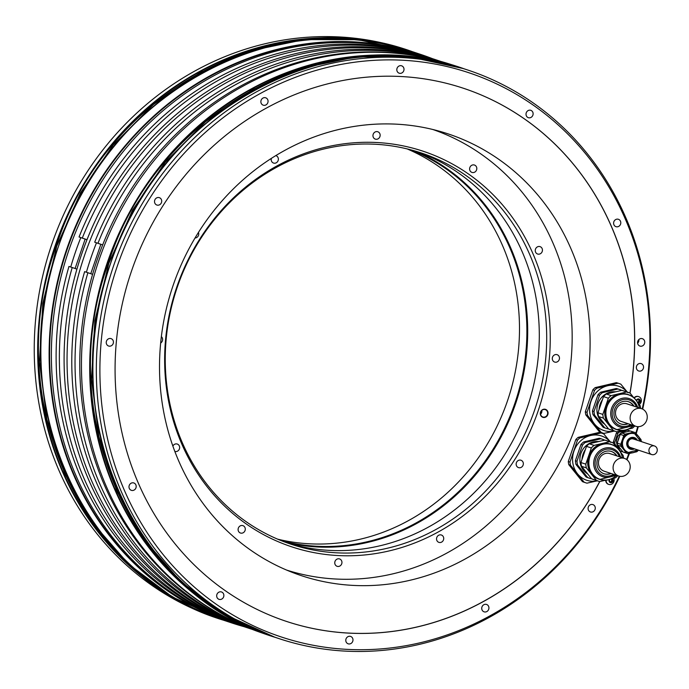 <?xml version="1.0" encoding="UTF-8"?>
<svg xmlns="http://www.w3.org/2000/svg" width="689" height="689" viewBox="0 0 689 689"><rect width="100%" height="100%" fill="white"/><g stroke="black" fill="none" stroke-linecap="round" stroke-linejoin="round"><path stroke-width="1.03" d="M616.336 388.501L617.921 389.027A20.541 18.818 -71.6 0 1 619.428 389.457L617.852 388.932A20.541 18.818 108.4 0 0 616.336 388.501L600.722 392.179A20.541 18.818 108.4 0 0 597.974 394.763L592.428 410.954A20.541 18.818 108.4 0 0 593.022 414.683L603.09 427.197A20.541 18.818 108.4 0 0 604.916 427.921L606.501 428.446A20.541 18.818 -71.6 0 1 604.675 427.723L594.607 415.209L593.022 414.683M627.3 392.067A23.34 21.385 108.4 0 0 607.629 385.754A23.34 21.385 108.4 0 0 590.964 401.403A23.34 21.385 108.4 0 0 594.529 424.002A23.34 21.385 108.4 0 0 614.364 431.056M594.547 390.362A26.061 23.882 108.4 0 1 596.863 388.183L618.024 383.205L616.319 382.645L595.158 387.623A26.061 23.882 -71.6 0 0 592.841 389.802L585.323 411.746L587.028 412.315L594.547 390.362L592.841 389.802M614.752 430.969L603.995 433.398A26.061 23.882 -71.6 0 1 602.806 433.045A26.061 23.882 -71.6 0 1 601.178 432.425L587.528 415.458A26.061 23.882 -71.6 0 1 587.028 412.315M620.686 430.883A280.871 257.385 108.4 0 1 620.66 430.987L617.852 431.684L619.23 432.141A11.127 10.197 108.4 0 0 617.74 433.536L614.734 442.312A11.127 10.197 108.4 0 0 615.053 444.327L620.513 451.114A11.127 10.197 108.4 0 0 621.495 451.502A11.127 10.197 108.4 0 0 622.313 451.734L622.753 451.631M617.74 433.536L616.362 433.08L613.365 441.856A11.127 10.197 108.4 0 0 613.615 443.578M597.716 480.733L586.959 483.161A26.061 23.882 -71.6 0 1 585.771 482.8A26.061 23.882 -71.6 0 1 584.134 482.188L570.492 465.221A26.061 23.882 -71.6 0 1 569.992 462.069L568.287 461.509L575.806 439.556A26.061 23.882 -71.6 0 1 578.123 437.377L599.284 432.399A26.061 23.882 108.4 0 1 600.472 432.761L602.177 433.321A26.061 23.882 -71.6 0 1 603.805 433.941L610.816 442.484M584.134 482.188L582.438 481.62L568.787 464.653A26.061 23.882 -71.6 0 1 568.287 461.509M629.935 393.04A280.871 257.385 108.4 0 0 463.275 88.209M286.426 621.392A280.871 257.385 108.4 0 0 599.688 481.533M601.178 432.425L599.473 431.865L585.822 414.899A26.061 23.882 -71.6 0 1 585.323 411.746M450.201 134.588A232.753 213.28 108.4 0 0 448.083 133.873A232.753 213.28 108.4 0 0 172.758 286.486A232.753 213.28 108.4 0 0 299.414 574.988A232.753 213.28 108.4 0 0 301.532 575.703A232.753 213.28 108.4 0 0 576.857 423.089A232.753 213.28 108.4 0 0 450.201 134.588M405.632 49.419A299.543 274.489 108.4 0 0 51.796 244.345A299.543 274.489 108.4 0 0 217.026 618.042L220.454 619.187A299.543 274.489 -71.6 0 1 55.232 245.482A299.543 274.489 -71.6 0 1 409.068 50.555A299.543 274.489 -71.6 0 1 409.86 50.822L405.632 49.419M432.459 58.66A299.543 274.489 108.4 0 0 420.505 54.353A299.543 274.489 108.4 0 0 66.669 249.28A299.543 274.489 108.4 0 0 231.9 622.977A299.543 274.489 108.4 0 0 244.061 626.671M99.009 260.003A299.543 274.489 108.4 0 0 264.24 633.708L272.491 636.447A299.543 274.489 -71.6 0 1 107.26 262.742A299.543 274.489 -71.6 0 1 461.096 67.815A299.543 274.489 -71.6 0 1 461.897 68.082L452.845 65.076A299.543 274.489 108.4 0 0 99.009 260.003M642.226 408.93A297.295 272.431 108.4 0 0 645.266 393.462L645.765 393.652A299.543 274.489 108.4 0 0 467.719 70.011A299.543 274.489 108.4 0 0 113.883 264.938A299.543 274.489 108.4 0 0 279.114 638.643A299.543 274.489 108.4 0 0 612.4 491.111L611.901 490.921A297.295 272.431 108.4 0 0 619.282 476.194M645.765 393.652A299.543 274.489 -71.6 0 1 642.699 409.154M638.272 426.672A299.543 274.489 -71.6 0 1 636.223 433.639M629.436 453.474A299.543 274.489 -71.6 0 1 626.981 459.761M619.799 476.306A299.543 274.489 -71.6 0 1 612.4 491.111M424.751 56.102A299.233 274.205 108.4 0 0 422.391 55.301L420.617 54.715A299.233 274.205 108.4 0 0 67.143 249.435A299.233 274.205 -71.6 0 0 232.202 622.753L233.976 623.338A299.233 274.205 108.4 0 0 236.344 624.113M432.735 58.746A299.233 274.205 108.4 0 0 430.375 57.954L427.12 56.877A299.233 274.205 -71.6 0 0 79.046 236.99L87.003 239.694M241.96 625.991L238.704 624.906A299.233 274.205 -71.6 0 1 68.96 266.436L72.216 267.513A299.233 274.205 108.4 0 0 241.96 625.991A299.233 274.205 108.4 0 0 244.328 626.757M430.375 57.954A299.233 274.205 108.4 0 0 82.292 238.075M440.693 61.381A299.233 274.205 -71.6 0 0 94.712 242.192L102.67 244.896L100.835 244.302L90.767 273.705M252.286 629.401A299.233 274.205 -71.6 0 1 84.626 271.638L87.882 272.715A299.233 274.205 108.4 0 0 250.512 628.704M438.85 60.882A299.233 274.205 108.4 0 0 97.967 243.269M415.303 55.757A299.233 274.205 108.4 0 0 97.304 259.443A299.233 274.205 108.4 0 0 228.567 618.739M422.391 55.301A299.233 274.205 108.4 0 0 68.917 250.029A299.233 274.205 108.4 0 0 233.976 623.338M440.417 61.295A299.233 274.205 108.4 0 0 438.058 60.503L435.103 59.521A299.233 274.205 108.4 0 0 81.629 254.241A299.233 274.205 108.4 0 0 246.688 627.558L249.642 628.54A299.233 274.205 108.4 0 0 252.019 629.307M438.058 60.503A299.233 274.205 108.4 0 0 84.592 255.223A299.233 274.205 108.4 0 0 249.642 628.54M75.092 268.512L85.16 239.1L86.995 239.712M79.046 236.99L85.16 239.1M72.216 267.513L76.927 269.141M96.486 242.804A291.766 267.366 108.4 0 0 91.06 257.453A291.766 267.366 -71.6 0 0 86.401 272.224M87.882 272.715L92.593 274.334M94.712 242.192L100.835 244.302M80.811 237.602A291.766 267.366 108.4 0 0 75.394 252.252A291.766 267.366 -71.6 0 0 70.734 267.022M626.559 459.451A297.295 272.431 108.4 0 0 628.842 453.62M635.835 433.166A297.295 272.431 108.4 0 0 637.756 426.655M645.266 393.462A297.295 272.431 108.4 0 0 313.839 71.062A297.295 272.431 108.4 0 0 152.915 541.089A297.295 272.431 108.4 0 0 611.901 490.921M592.945 504.606A3.893 3.566 108.4 0 0 592.91 504.589A3.893 3.566 108.4 0 0 588.303 507.147A3.893 3.566 108.4 0 0 590.421 511.961A3.893 3.566 108.4 0 0 590.456 511.979A3.893 3.566 108.4 0 0 595.063 509.429A3.893 3.566 108.4 0 0 592.945 504.606M486.589 604.46A3.893 3.566 108.4 0 0 481.947 607A3.893 3.566 108.4 0 0 484.1 611.832A3.893 3.566 108.4 0 0 488.708 609.283A3.893 3.566 108.4 0 0 486.589 604.46M350.641 636.438A3.893 3.566 108.4 0 0 346.007 638.979A3.893 3.566 108.4 0 0 348.152 643.81A3.893 3.566 108.4 0 0 352.759 641.261A3.893 3.566 108.4 0 0 350.641 636.438M221.531 591.972A3.893 3.566 108.4 0 0 216.897 594.512A3.893 3.566 108.4 0 0 219.05 599.344A3.893 3.566 108.4 0 0 223.649 596.795A3.893 3.566 108.4 0 0 221.531 591.972M133.855 482.972A3.893 3.566 108.4 0 0 129.213 485.512A3.893 3.566 108.4 0 0 131.366 490.344A3.893 3.566 108.4 0 0 135.974 487.795A3.893 3.566 108.4 0 0 133.855 482.972M111.101 338.643A3.893 3.566 108.4 0 0 106.459 341.184A3.893 3.566 108.4 0 0 108.612 346.016A3.893 3.566 108.4 0 0 113.22 343.466A3.893 3.566 108.4 0 0 111.101 338.643M159.366 197.665A3.893 3.566 108.4 0 0 154.732 200.206A3.893 3.566 108.4 0 0 156.885 205.038A3.893 3.566 108.4 0 0 161.484 202.488A3.893 3.566 108.4 0 0 159.366 197.665M265.721 97.812A3.893 3.566 108.4 0 0 265.687 97.795A3.893 3.566 108.4 0 0 261.088 100.344A3.893 3.566 108.4 0 0 263.207 105.167A3.893 3.566 108.4 0 0 263.241 105.184A3.893 3.566 108.4 0 0 267.84 102.635A3.893 3.566 108.4 0 0 265.721 97.812M401.67 65.834A3.893 3.566 108.4 0 0 401.635 65.817A3.893 3.566 108.4 0 0 397.036 68.366A3.893 3.566 108.4 0 0 399.189 73.206A3.893 3.566 108.4 0 0 403.788 70.648A3.893 3.566 108.4 0 0 401.67 65.834M530.78 110.3A3.893 3.566 108.4 0 0 530.745 110.283A3.893 3.566 108.4 0 0 528.256 117.655A3.893 3.566 108.4 0 0 528.291 117.673A3.893 3.566 108.4 0 0 532.898 115.123A3.893 3.566 108.4 0 0 530.78 110.3M618.455 219.3A3.893 3.566 108.4 0 0 613.821 221.841A3.893 3.566 108.4 0 0 615.975 226.672A3.893 3.566 108.4 0 0 620.574 224.123A3.893 3.566 108.4 0 0 618.455 219.3M641.209 363.628A3.893 3.566 108.4 0 0 641.175 363.611A3.893 3.566 108.4 0 0 636.576 366.16A3.893 3.566 108.4 0 0 638.694 370.983A3.893 3.566 108.4 0 0 638.729 371.001A3.893 3.566 108.4 0 0 643.328 368.451A3.893 3.566 108.4 0 0 641.209 363.628M642.424 338.712A3.893 3.566 108.4 0 0 637.79 341.253A3.893 3.566 108.4 0 0 639.943 346.085A3.893 3.566 108.4 0 0 644.542 343.535A3.893 3.566 108.4 0 0 642.424 338.712M629.737 431.073L629.496 430.771A11.127 10.197 108.4 0 0 628.506 430.384L627.145 429.927A11.127 10.197 108.4 0 0 626.516 429.747M620.798 430.858A280.871 257.385 -71.6 0 1 620.746 431.013L623.519 430.358M605.579 480.19L599.783 481.559A280.871 257.385 -71.6 0 1 286.469 621.409A280.871 257.385 -71.6 0 1 130.6 273.783A280.871 257.385 -71.6 0 1 463.318 88.226A280.871 257.385 -71.6 0 1 630.022 393.083M619.764 450.916A11.127 10.197 108.4 0 0 620.143 451.054L621.495 451.502M634.009 397.897A4.358 3.996 -71.6 0 1 638.393 396.528M608.43 484.298A4.358 3.996 -71.6 0 1 608.396 484.281A4.358 3.996 -71.6 0 1 608.353 484.272A4.358 3.996 -71.6 0 1 605.734 480.181M638.806 339.617A3.893 3.566 -71.6 0 1 637.618 343.208M638.737 339.677A3.815 3.497 -71.6 0 1 637.601 343.113M619.721 450.847L620.513 451.114M615.053 444.327L613.908 443.949M618.024 383.205A26.061 23.882 -71.6 0 1 619.213 383.566L617.508 382.998A26.061 23.882 108.4 0 0 616.319 382.645M599.473 431.865A26.061 23.882 108.4 0 0 601.101 432.477L602.806 433.045M587.528 415.458L585.822 414.899M596.863 388.183L595.158 387.623M619.213 383.566A26.061 23.882 -71.6 0 1 620.841 384.178L627.851 392.721M582.438 481.62A26.061 23.882 108.4 0 0 584.065 482.24L585.771 482.8M570.492 465.221L568.787 464.653M569.992 462.069L577.503 440.125L575.806 439.556M578.123 437.377L579.828 437.946A26.061 23.882 108.4 0 0 577.503 440.125M579.828 437.946L600.989 432.968L599.284 432.399M600.989 432.968A26.061 23.882 -71.6 0 1 602.177 433.321M610.265 441.83A23.34 21.385 108.4 0 0 590.594 435.517A23.34 21.385 108.4 0 0 573.928 451.157A23.34 21.385 108.4 0 0 577.494 473.765A23.34 21.385 108.4 0 0 597.329 480.819M583.686 441.933L585.271 442.459L600.886 438.79L599.301 438.264L583.686 441.933A20.541 18.818 108.4 0 0 580.939 444.517L575.393 460.708A20.541 18.818 108.4 0 0 575.987 464.438L586.055 476.96A20.541 18.818 108.4 0 0 587.881 477.684L589.465 478.209A20.541 18.818 -71.6 0 1 587.639 477.486L577.563 464.963L575.987 464.438M600.886 438.79A20.541 18.818 -71.6 0 1 602.393 439.212L600.808 438.695A20.541 18.818 108.4 0 0 599.301 438.264M602.393 439.212A20.541 18.818 -71.6 0 1 604.219 439.935L604.434 440.202M589.465 478.209A20.541 18.818 -71.6 0 0 590.973 478.631L591.386 478.536M586.055 476.96L587.639 477.486M575.393 460.708L576.977 461.234L582.524 445.042L580.939 444.517M582.524 445.042A20.541 18.818 -71.6 0 1 585.271 442.459M577.563 464.963A20.541 18.818 -71.6 0 1 576.977 461.234M598 441.554A17.354 15.899 108.4 0 0 593.281 441.907A17.354 15.899 108.4 0 0 580.198 456.187A17.354 15.899 108.4 0 0 587.338 473.713M599.086 441.46A18.439 16.898 108.4 0 0 593.375 442.803M585.435 449.426A18.439 16.898 108.4 0 0 581.981 459.503M584.143 469.528A18.439 16.898 108.4 0 0 587.95 474.265M581.525 466.281A20.541 18.818 -71.6 0 1 580.939 462.552L585.788 464.153A20.541 18.818 108.4 0 0 586.373 467.891L581.525 466.281L591.601 478.795A20.541 18.818 108.4 0 0 593.427 479.518L598.276 481.129A20.541 18.818 -71.6 0 1 596.45 480.405L586.373 467.891M604.847 440.107L609.696 441.709A20.541 18.818 -71.6 0 1 611.203 442.14L606.354 440.529A20.541 18.818 108.4 0 0 604.847 440.107L589.233 443.776A20.541 18.818 108.4 0 0 586.485 446.36L580.939 462.552M585.788 464.153L591.334 447.962L586.485 446.36M591.334 447.962A20.541 18.818 -71.6 0 1 594.082 445.387L589.233 443.776M609.696 441.709L594.082 445.387M611.203 442.14A20.541 18.818 -71.6 0 1 613.029 442.863L616.698 447.419M620.496 452.139L623.106 455.377A20.541 18.818 -71.6 0 1 623.476 457.229A20.541 18.818 -71.6 0 1 623.605 458.133M617.775 475.711A20.541 18.818 -71.6 0 1 615.398 477.882L611.264 478.855A0.767 0.698 108.4 0 0 612.133 479.036L612.616 479.122A2.179 1.998 -71.6 0 1 610.359 482.636A2.179 1.998 -71.6 0 1 609.343 479.544M599.783 481.559A20.541 18.818 -71.6 0 1 598.276 481.129M622.468 458.004C621.177 451.226 617.482 446.696 611.393 444.414L610.549 444.129A18.439 16.898 108.4 0 0 587.915 465.592A18.439 16.898 108.4 0 0 598.93 479.139L599.783 479.415A18.439 16.898 -71.6 0 1 588.768 465.876A18.439 16.898 -71.6 0 1 611.393 444.414A18.439 16.898 -71.6 0 1 621.418 454.232M591.601 478.795L596.45 480.405M616.956 455.929A11.747 10.766 108.4 0 0 611.453 451.484A11.747 10.766 108.4 0 0 597.036 465.153A11.747 10.766 108.4 0 0 604.055 473.782A11.747 10.766 108.4 0 0 611.134 473.507M611.264 451.424A11.747 10.766 -71.6 0 1 616.586 455.808M610.755 473.386A11.747 10.766 -71.6 0 1 603.874 473.722M610.015 453.629A9.258 8.483 108.4 0 0 609.929 453.603A9.258 8.483 108.4 0 0 598.982 459.675A9.258 8.483 108.4 0 0 604.02 471.147A9.258 8.483 108.4 0 0 604.098 471.181A9.258 8.483 108.4 0 0 604.184 471.207M618.653 476.004A9.258 8.483 108.4 0 0 618.739 476.03A9.258 8.483 108.4 0 0 629.686 469.958A9.258 8.483 108.4 0 0 624.647 458.486A9.258 8.483 108.4 0 0 624.561 458.452A9.258 8.483 108.4 0 0 613.615 464.524A9.258 8.483 108.4 0 0 618.653 476.004M628.506 430.384A11.127 10.197 108.4 0 0 627.688 430.151L626.49 429.755M627.688 430.151L619.23 432.141M620.574 448.944A9.172 8.406 -71.6 0 1 617.051 438.204A9.172 8.406 -71.6 0 1 626.232 431.882M613.365 441.856L614.734 442.312M617.852 431.684A11.127 10.197 108.4 0 0 616.362 433.08M620.66 449.03A9.956 9.129 -71.6 0 1 619.463 447.54M617.999 440.857A9.956 9.129 -71.6 0 1 619.445 436.645M624.759 432.244A9.956 9.129 -71.6 0 1 626.473 431.839M624.088 452.354A11.127 10.197 -71.6 0 1 623.984 452.329A11.127 10.197 -71.6 0 1 623.881 452.294A11.127 10.197 -71.6 0 1 622.994 451.932L617.542 445.154A11.127 10.197 -71.6 0 1 617.223 443.13L620.772 444.31A11.127 10.197 108.4 0 0 621.09 446.326L626.542 453.112A11.127 10.197 108.4 0 0 627.429 453.465A11.127 10.197 108.4 0 0 627.533 453.5A11.127 10.197 108.4 0 0 628.351 453.732L631.822 452.914M630.168 430.978A11.127 10.197 -71.6 0 1 630.986 431.202L634.535 432.382A11.127 10.197 108.4 0 0 633.716 432.149L625.259 434.139A11.127 10.197 108.4 0 0 623.769 435.543L620.221 434.363A11.127 10.197 -71.6 0 1 621.711 432.968L630.168 430.978L633.716 432.149M620.221 434.363L617.223 443.13M620.772 444.31L623.769 435.543M637.721 435.5L635.525 432.77A11.127 10.197 108.4 0 0 634.535 432.382M641.295 441.589L641.295 441.571A11.127 10.197 108.4 0 0 640.977 439.556L639.289 437.446M638.367 450.132L638.298 450.348A11.127 10.197 108.4 0 1 636.808 451.743L634.121 452.372M634.164 433.493L634.569 433.622A9.956 9.129 -71.6 0 1 634.664 433.657L634.569 433.622A9.956 9.129 -71.6 0 0 622.796 440.15A9.956 9.129 -71.6 0 0 628.213 452.501A9.956 9.129 -71.6 0 0 628.299 452.527L637.764 449.926A9.956 9.129 -71.6 0 1 628.299 452.527L627.894 452.397A9.956 9.129 -71.6 0 1 627.808 452.363A9.956 9.129 -71.6 0 1 622.391 440.021A9.956 9.129 -71.6 0 1 634.164 433.493A9.956 9.129 -71.6 0 1 634.259 433.519M621.09 446.326L617.542 445.154M621.711 432.968L625.259 434.139M622.994 451.932L626.542 453.112M632.459 448.169A4.823 4.418 -71.6 0 1 628.204 441.976A4.823 4.418 -71.6 0 1 635.292 439.599M630.754 447.928A4.823 4.418 108.4 0 0 632.218 448.091M635.06 439.522A4.823 4.418 108.4 0 0 633.794 438.781M628.626 446.171A4.513 4.134 108.4 0 0 630.461 447.505A4.513 4.134 108.4 0 0 630.495 447.523A4.513 4.134 108.4 0 0 630.538 447.531M633.38 438.971A4.513 4.134 108.4 0 0 631.038 438.919M651.63 454.525A4.513 4.134 108.4 0 0 651.665 454.542A4.513 4.134 108.4 0 0 657.005 451.579A4.513 4.134 108.4 0 0 654.507 445.972A4.513 4.134 108.4 0 0 649.167 448.935A4.513 4.134 108.4 0 0 651.63 454.525M634.276 398.147A4.358 3.996 -71.6 0 1 638.72 396.631A4.358 3.996 -71.6 0 1 638.755 396.649A4.358 3.996 -71.6 0 1 639.22 404.486M636.36 400.524A2.179 1.998 -71.6 0 1 639.84 399.62L639.349 399.534A0.767 0.698 108.4 0 1 638.384 399.207L637.618 399.387A0.767 0.698 108.4 0 1 636.825 400.128L636.369 400.533M638.221 403.237A2.179 1.998 -71.6 0 0 638.617 403.194L638.953 402.772A0.767 0.698 108.4 0 1 639.745 402.031L640.167 401.73A2.179 1.998 -71.6 0 1 638.617 403.194L638.178 402.953A0.767 0.698 108.4 0 0 637.661 402.54M640.012 401.231L640.167 401.73A2.179 1.998 -71.6 0 0 639.84 399.62L639.848 400.154A0.767 0.698 108.4 0 0 640.012 401.231L639.082 400.92A0.767 0.698 -71.6 0 1 638.91 399.844L638.987 399.629M638.798 399.603L637.859 399.284A0.767 0.698 -71.6 0 1 637.669 399.189M637.954 402.66L638.014 402.462A0.767 0.698 -71.6 0 1 638.806 401.721L639.082 400.92M613.787 478.261A4.358 3.996 -71.6 0 1 608.757 484.401A4.358 3.996 -71.6 0 1 608.714 484.393A4.358 3.996 -71.6 0 1 606.113 480.155M612.09 478.666A2.179 1.998 -71.6 0 1 612.616 479.122L612.633 479.656A0.767 0.698 108.4 0 0 612.797 480.724L611.858 480.414A0.767 0.698 -71.6 0 1 611.694 479.337L611.772 479.131M612.797 480.724L612.521 481.525A0.767 0.698 108.4 0 0 611.729 482.274L610.962 482.455A0.767 0.698 108.4 0 0 609.998 482.119L609.498 481.499A0.767 0.698 108.4 0 0 609.326 480.431L609.601 479.63A0.767 0.698 108.4 0 0 610.29 479.234M610.738 482.162L610.798 481.964A0.767 0.698 -71.6 0 1 611.591 481.215L611.858 480.414M609.42 481.714A0.767 0.698 -71.6 0 1 609.61 481.749L610.549 482.059M617.921 389.027L602.307 392.704L600.722 392.179M619.428 389.457A20.541 18.818 -71.6 0 1 621.254 390.181L621.469 390.439M606.501 428.446A20.541 18.818 -71.6 0 0 608.008 428.877L608.421 428.773M603.09 427.197L604.675 427.723M592.428 410.954L594.013 411.479L599.559 395.288L597.974 394.763M599.559 395.288A20.541 18.818 -71.6 0 1 602.307 392.704M594.607 415.209A20.541 18.818 -71.6 0 1 594.013 411.479M615.044 391.791A17.354 15.899 108.4 0 0 610.316 392.144A17.354 15.899 108.4 0 0 597.234 406.424A17.354 15.899 108.4 0 0 604.374 423.95M616.121 391.697A18.439 16.898 108.4 0 0 610.411 393.04M602.47 399.663A18.439 16.898 108.4 0 0 599.017 409.748M601.178 419.773A18.439 16.898 108.4 0 0 604.985 424.502M598.569 416.518A20.541 18.818 -71.6 0 1 597.974 412.789L602.823 414.399A20.541 18.818 108.4 0 0 603.418 418.128L598.569 416.518L608.637 429.04A20.541 18.818 108.4 0 0 610.463 429.764L615.311 431.374A20.541 18.818 -71.6 0 1 613.486 430.651L603.418 418.128M621.883 390.344L626.732 391.955A20.541 18.818 -71.6 0 1 628.239 392.377L623.39 390.775A20.541 18.818 108.4 0 0 621.883 390.344L606.268 394.013A20.541 18.818 108.4 0 0 603.521 396.597L597.974 412.789M602.823 414.399L608.37 398.208L603.521 396.597M608.37 398.208A20.541 18.818 -71.6 0 1 611.117 395.624L606.268 394.013M626.732 391.955L611.117 395.624M628.239 392.377A20.541 18.818 -71.6 0 1 630.065 393.1L633.734 397.665M637.532 402.385L640.141 405.623A20.541 18.818 -71.6 0 1 640.512 407.466A20.541 18.818 -71.6 0 1 640.641 408.379M634.81 425.948A20.541 18.818 -71.6 0 1 632.433 428.127L628.299 429.092M615.311 431.374A20.541 18.818 -71.6 0 0 616.819 431.796L622.615 430.436M639.504 408.241C638.212 401.463 634.526 396.933 628.428 394.651L627.584 394.375A18.439 16.898 108.4 0 0 604.951 415.829A18.439 16.898 108.4 0 0 615.975 429.376L616.819 429.66A18.439 16.898 -71.6 0 1 605.803 416.113A18.439 16.898 -71.6 0 1 628.428 394.651A18.439 16.898 -71.6 0 1 638.453 404.469M608.637 429.04L613.486 430.651M634.001 406.174A11.747 10.766 108.4 0 0 628.489 401.721A11.747 10.766 108.4 0 0 614.071 415.398A11.747 10.766 108.4 0 0 621.09 424.028A11.747 10.766 108.4 0 0 628.17 423.752M628.299 401.661A11.747 10.766 -71.6 0 1 633.622 406.054M627.791 423.623A11.747 10.766 -71.6 0 1 620.91 423.959M627.05 403.875A9.258 8.483 108.4 0 0 626.964 403.84A9.258 8.483 108.4 0 0 616.018 409.912A9.258 8.483 108.4 0 0 621.056 421.392A9.258 8.483 108.4 0 0 621.134 421.418A9.258 8.483 108.4 0 0 621.22 421.444M635.689 426.241A9.258 8.483 108.4 0 0 635.775 426.276A9.258 8.483 108.4 0 0 646.721 420.204A9.258 8.483 108.4 0 0 641.683 408.723A9.258 8.483 108.4 0 0 641.605 408.698A9.258 8.483 108.4 0 0 630.65 414.769A9.258 8.483 108.4 0 0 635.689 426.241M286.676 570.096A232.124 212.703 108.4 0 0 558.564 418.301A232.124 212.703 108.4 0 0 432.813 129.489M538.04 411.23A208.422 190.991 108.4 0 0 424.967 151.847A208.422 190.991 108.4 0 0 176.866 286.831A208.422 190.991 108.4 0 0 289.94 546.222A208.422 190.991 108.4 0 0 538.04 411.23M518.49 467.607A3.893 3.566 108.4 0 0 523.123 465.066A3.893 3.566 108.4 0 0 520.979 460.235A3.893 3.566 108.4 0 0 516.371 462.784A3.893 3.566 108.4 0 0 518.49 467.607M437.351 541.287A3.893 3.566 108.4 0 0 443.07 540.736A3.893 3.566 108.4 0 0 441.348 534.991A3.893 3.566 108.4 0 0 437.351 541.287M334.802 563.456A3.893 3.566 108.4 0 0 337.128 566.315A3.893 3.566 108.4 0 0 341.899 561.793A3.893 3.566 108.4 0 0 339.574 558.934A3.893 3.566 108.4 0 0 334.802 563.456M238.325 528.17A3.893 3.566 108.4 0 0 240.47 533.028A3.893 3.566 108.4 0 0 245.06 530.496A3.893 3.566 108.4 0 0 242.916 525.638A3.893 3.566 108.4 0 0 238.325 528.17M174.842 451.424A3.893 3.566 108.4 0 0 179.596 446.877A3.893 3.566 108.4 0 0 172.887 446.076M160.658 343.019A3.893 3.566 108.4 0 0 161.355 336.62M195.021 237.998A3.893 3.566 108.4 0 0 198.449 232.408M271.363 158.358A3.893 3.566 108.4 0 0 277.719 161.433A3.893 3.566 108.4 0 0 275.746 155.611M380.104 134.605A3.893 3.566 108.4 0 0 377.779 131.745A3.893 3.566 108.4 0 0 373.007 136.276A3.893 3.566 108.4 0 0 375.333 139.126A3.893 3.566 108.4 0 0 380.104 134.605M476.581 169.89A3.893 3.566 108.4 0 0 474.437 165.033A3.893 3.566 108.4 0 0 469.838 167.565A3.893 3.566 108.4 0 0 471.982 172.422A3.893 3.566 108.4 0 0 476.581 169.89M541.141 253.173A3.893 3.566 108.4 0 0 540.073 246.636A3.893 3.566 108.4 0 0 535.301 251.184A3.893 3.566 108.4 0 0 541.141 253.173M556.479 362.147A3.893 3.566 108.4 0 0 557.108 354.689A3.893 3.566 108.4 0 0 552.302 358.228A3.893 3.566 108.4 0 0 556.479 362.147M545.542 409.369A4.203 3.85 -71.6 0 1 547.824 414.597A4.203 3.85 -71.6 0 1 542.82 417.319A4.203 3.85 -71.6 0 1 540.538 412.091A4.203 3.85 -71.6 0 1 545.542 409.369M422.762 153.475A206.183 188.932 108.4 0 0 420.884 152.846A206.183 188.932 108.4 0 0 177.331 287.012A206.183 188.932 108.4 0 0 289.191 543.604A206.183 188.932 108.4 0 0 291.059 544.232A206.183 188.932 108.4 0 0 534.612 410.067A206.183 188.932 108.4 0 0 422.762 153.475M417.172 151.658A206.183 188.932 -71.6 0 1 527.912 405.571A206.183 188.932 -71.6 0 1 287.382 542.966M416.044 151.313A206.803 189.509 -71.6 0 1 516.268 401.713A206.803 189.509 -71.6 0 1 286.271 542.57M410.885 149.857A206.183 188.932 -71.6 0 1 515.493 401.454A206.183 188.932 -71.6 0 1 281.258 540.65M277.65 539.16A206.183 188.932 108.4 0 0 507.414 401.05A206.183 188.932 108.4 0 0 407.096 148.893M545.326 409.628A3.893 3.566 -71.6 0 1 547.436 414.451A3.893 3.566 -71.6 0 1 542.837 417A3.893 3.566 -71.6 0 1 542.803 416.983A3.893 3.566 -71.6 0 1 540.684 412.16A3.893 3.566 -71.6 0 1 545.326 409.628M540.529 414.253A3.893 3.566 108.4 0 0 541.795 410.437M540.52 414.21A3.85 3.531 108.4 0 0 541.769 410.463M223.649 620.246C82.086 577.726 2.523 397.794 58.393 246.533C106.373 94.996 275.273 1.938 412.255 51.615A299.543 274.489 108.4 0 0 58.419 246.541A299.543 274.489 108.4 0 0 223.649 620.246L231.9 622.977M221.255 619.445A299.543 274.489 -71.6 0 1 220.454 619.187L221.264 619.445M273.292 636.705A299.543 274.489 -71.6 0 1 272.491 636.447L273.292 636.705M275.686 637.506C134.122 594.986 54.56 415.054 110.429 263.792C158.401 112.255 327.301 19.197 464.291 68.874A299.543 274.489 108.4 0 0 110.455 263.801A299.543 274.489 108.4 0 0 275.686 637.506L279.114 638.643M171.992 596.795A299.233 274.205 -71.6 0 1 55.62 245.611A299.233 274.205 -71.6 0 1 356.833 39.54M224.028 614.054A299.233 274.205 -71.6 0 1 107.648 262.871A299.233 274.205 -71.6 0 1 408.861 56.799M622.4 457.737A18.293 16.76 108.4 0 0 602.823 444.293A18.293 16.76 108.4 0 0 589.078 465.902A18.293 16.76 108.4 0 0 599.861 479.286A18.293 16.76 108.4 0 0 616.569 475.315M613.692 477.537A18.439 16.898 -71.6 0 1 599.783 479.415L616.595 475.324M614.803 474.73A14.951 13.702 -71.6 0 1 593.875 465.764A14.951 13.702 -71.6 0 1 604.184 448.367A14.951 13.702 -71.6 0 1 620.634 457.151M613.615 474.333A13.694 12.548 -71.6 0 1 595.262 465.575A13.694 12.548 -71.6 0 1 604.244 449.796A13.694 12.548 -71.6 0 1 619.437 456.755M627.429 453.465L623.881 452.294M640.529 441.339A9.801 8.983 108.4 0 0 634.715 433.837A9.801 8.983 108.4 0 0 623.045 440.185A9.801 8.983 108.4 0 0 628.368 452.389A9.801 8.983 108.4 0 0 637.687 449.908M634.664 433.657A9.956 9.129 -71.6 0 1 640.581 441.356L634.664 433.657M634.5 448.849A6.098 5.59 -71.6 0 1 630.375 449.15A6.098 5.59 -71.6 0 1 627.068 441.563A6.098 5.59 -71.6 0 1 634.328 437.61A6.098 5.59 -71.6 0 1 637.342 440.28M636.851 440.116A5.71 5.228 108.4 0 0 634.242 437.997A5.71 5.228 108.4 0 0 627.446 441.692A5.71 5.228 108.4 0 0 630.547 448.797A5.71 5.228 108.4 0 0 634.009 448.685M638.384 399.207L637.833 399.017M639.848 400.154L638.91 399.844M639.745 402.031L638.806 401.721M638.953 402.772L638.014 402.462M612.633 479.656L611.694 479.337M612.521 481.525L611.591 481.215M611.729 482.274L610.798 481.964M609.998 482.119L609.455 481.938M639.435 407.974A18.293 16.76 108.4 0 0 619.859 394.53A18.293 16.76 108.4 0 0 606.113 416.139A18.293 16.76 108.4 0 0 616.905 429.531A18.293 16.76 108.4 0 0 633.604 425.552L616.819 429.66A18.439 16.898 -71.6 0 0 630.728 427.774M631.839 424.967A14.951 13.702 -71.6 0 1 610.91 416.001A14.951 13.702 -71.6 0 1 621.22 398.604A14.951 13.702 -71.6 0 1 637.669 407.388M630.65 424.57A13.694 12.548 -71.6 0 1 612.306 415.811A13.694 12.548 -71.6 0 1 621.28 400.042A13.694 12.548 -71.6 0 1 636.481 406.992M274.877 637.23L224.493 614.304L180.828 581.576L144.457 539.952L116.794 491.05L98.915 436.757L91.508 379.2L94.867 320.609L108.862 263.267L132.564 210.085L165.188 162.294L205.511 121.712L252.002 89.871L302.893 67.987L356.265 56.868L410.101 56.954L463.482 68.607M222.84 619.971L172.457 597.044L128.791 564.317L92.421 522.693L64.757 473.791L46.878 419.498L39.471 361.94L42.83 303.349L56.825 246.007L80.527 192.825L113.16 145.035L153.475 104.452L199.965 72.612L250.856 50.728L304.237 39.609L358.065 39.695L411.445 51.348M412.255 51.615L420.505 54.353M464.291 68.874L467.719 70.011M604.098 471.181L618.739 476.03M609.929 453.603L624.561 458.452M627.533 453.5L623.984 452.329M630.495 447.523L651.665 454.542M633.337 438.953L654.507 445.972M639.969 403.9A4.659 4.659 0 0 0 641.321 399.827M611.083 478.933L611.582 479.096M612.745 483.402A4.659 4.659 0 0 0 614.097 479.32M621.134 421.418L635.775 426.276M626.964 403.84L641.605 408.698M273.748 636.86C131.909 593.961 52.631 414.089 108.397 263.12C156.282 111.868 324.941 18.689 462.353 68.237M221.712 619.6C79.872 576.702 0.594 396.83 56.36 245.861C104.246 94.608 272.904 1.438 410.317 50.977"/></g></svg>
